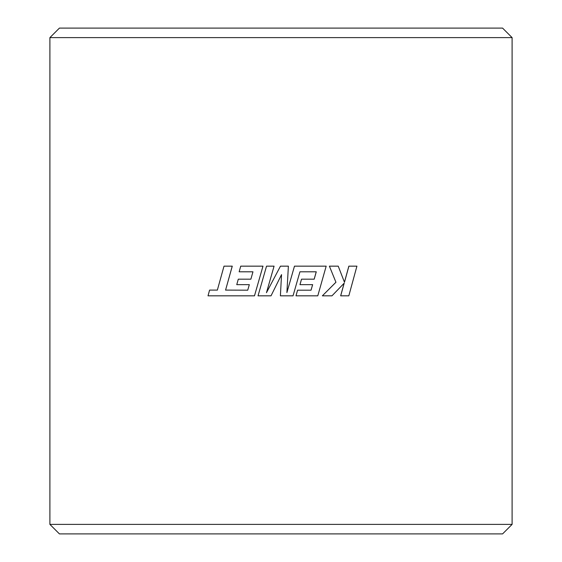 <?xml version="1.0" encoding="UTF-8"?>
<svg xmlns="http://www.w3.org/2000/svg" width="562" height="562" viewBox="0 0 562 562"><rect width="100%" height="100%" fill="white"/><g stroke="black" fill="none" stroke-linecap="round" stroke-linejoin="round"><path stroke-width="0.84" d="M502.576 533.9L59.424 533.9L49.899 524.381L512.101 524.381L502.576 533.9M49.899 37.619L59.424 28.1L502.576 28.1L512.101 37.619L49.899 37.619L49.899 524.381M247.758 290.182L225.573 290.097L232.275 266.156L224.006 266.156L217.353 290.097L209.584 290.097L208.017 295.83L254.474 295.83L262.988 266.156L240.726 266.156L239.152 271.804L252.963 271.804L239.152 271.804M252.963 271.804L250.877 279.173L238.295 279.173L236.757 284.66L249.324 284.66L236.785 284.66M250.877 279.173L238.323 279.173M209.633 290.097L217.403 290.097M312.62 284.66L311.025 290.182L297.579 290.182L295.991 295.83L317.776 295.83L326.185 266.156L294.474 266.156L286.894 292.57L288.383 266.156L280.466 266.156L266.458 292.697L274.08 266.156L266.536 266.156L258.028 295.83L271.017 295.83L281.534 274.628L280.396 295.83L293.034 295.83L299.925 271.804L316.244 271.804L314.165 279.173M297.579 290.182L295.991 295.83M299.925 271.804L316.273 271.804L314.193 279.173L301.52 279.173L299.96 284.66L312.641 284.66L311.046 290.182M344.141 283.178L340.649 295.83L348.819 295.83L356.926 266.156L348.854 266.156L344.422 282.264M335.9 282.264L322.356 295.83L335.943 282.264L329.395 266.156L335.943 282.264M512.101 37.619L512.101 524.381M348.904 266.156L344.471 282.264L338.226 266.156L329.43 266.156M340.691 295.83L344.19 283.178L331.966 295.83L322.391 295.83M274.073 266.156L266.458 292.697M294.481 266.156L286.901 292.57M301.534 279.173L299.975 284.66M281.534 274.628L281 284.548M271.017 295.83L281 275.71M225.573 290.097L232.239 266.156M254.495 295.83L262.974 266.156M249.324 284.66L247.73 290.182L225.531 290.097"/></g></svg>
